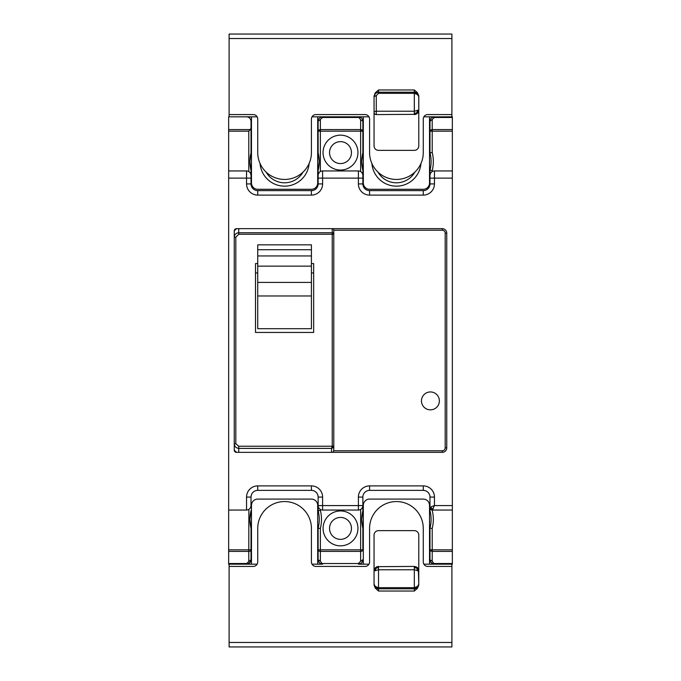 <?xml version="1.0" encoding="UTF-8"?>
<svg xmlns="http://www.w3.org/2000/svg" width="681" height="681" viewBox="0 0 681 681"><rect width="100%" height="100%" fill="white"/><g stroke="black" fill="none" stroke-linecap="round" stroke-linejoin="round"><path stroke-width="1.02" d="M368.983 564.183L363.313 564.183L363.313 505.353A6.265 6.265 0 0 1 369.579 499.096L423.267 499.096A6.265 6.265 0 0 1 429.524 505.353L429.524 564.183L423.863 564.183M257.137 564.183L251.476 564.183L251.476 505.353A6.265 6.265 0 0 1 257.733 499.096L311.421 499.096A6.265 6.265 0 0 1 317.686 505.353L317.686 564.183L312.017 564.183M309.106 163.508A24.61 24.61 0 0 1 284.581 186.16A24.61 24.61 0 0 1 260.048 163.508M303.019 172.106A21.247 21.247 0 0 1 266.135 172.106A21.247 21.247 0 0 0 303.019 172.106M420.952 163.508A24.61 24.61 0 0 1 396.419 186.16A24.61 24.61 0 0 1 371.894 163.508M414.865 172.106A21.247 21.247 0 0 1 377.981 172.106A21.247 21.247 0 0 0 396.419 182.797M257.137 116.817L251.476 116.817L251.476 183.027A6.265 6.265 0 0 0 257.733 189.292L311.421 189.292A6.265 6.265 0 0 0 317.686 183.027L317.686 116.817L312.017 116.817M368.983 116.817L363.313 116.817L363.313 183.027A6.265 6.265 0 0 0 369.579 189.292L423.267 189.292A6.265 6.265 0 0 0 429.524 183.027L429.524 116.817L423.863 116.817M418.789 145.896L418.764 95.791L417.368 92.582L414.32 89.969L378.525 89.969L375.163 92.991L374.056 96.293L374.056 145.896A4.478 4.478 0 0 0 378.525 150.365L414.32 150.365A4.478 4.478 0 0 0 418.789 145.896M427.736 114.578L451.895 114.578L451.895 38.528L229.105 38.528L229.105 114.578L253.264 114.578A4.478 4.478 0 0 1 257.733 119.047L257.733 152.604A26.84 26.84 0 0 0 284.581 179.444A26.84 26.84 0 0 0 311.421 152.604L311.421 119.047A4.478 4.478 0 0 1 315.89 114.578L365.101 114.578A4.478 4.478 0 0 1 369.579 119.047L369.579 152.604A26.84 26.84 0 0 0 396.419 179.444A26.84 26.84 0 0 0 423.267 152.604L423.267 119.047A4.478 4.478 0 0 1 427.736 114.578M229.105 38.528L229.105 34.05L451.895 34.05L451.895 38.528M414.32 113.455L416.951 112.74L417.479 113.267L418.789 110.101L414.32 111.224L414.32 114.578L415.785 114.331L417.479 113.267L416.951 112.74L417.479 110.194M374.056 96.293L374.056 112.339A2.239 2.239 0 0 0 376.287 114.578L415.785 114.331M374.754 94.276L374.056 96.685L376.287 95.561L378.525 93.323L378.525 92.207L414.32 92.207L378.525 92.207L375.878 93.076L374.192 95.587A4.478 4.478 0 0 0 374.116 95.953M418.789 96.293L418.789 110.101M418.789 106.747L418.789 105.632M414.32 92.505L416.678 93.195L418.789 96.685A4.478 4.478 0 0 0 418.304 94.65M416.27 92.659A4.478 4.478 0 0 0 415.785 92.454L414.32 92.207L414.32 93.323L417.479 94.54M417.47 93.51L414.32 92.207L414.32 111.224L376.287 111.224A2.239 1.115 180 0 0 374.056 112.339M416.678 93.195L418.355 94.761L417.283 93.331M418.789 96.685L418.355 94.761M451.895 116.817L451.895 114.578M229.105 116.817L229.105 114.578L253.264 114.578M315.89 114.578L365.101 114.578M377.793 92.267A4.478 4.478 0 0 0 374.635 94.48M251.025 183.921L246.548 183.921A11.185 11.185 0 0 0 257.733 195.106L257.733 190.629L311.421 190.629L257.733 190.629A6.708 6.708 0 0 1 251.025 183.921A6.708 6.708 0 0 0 257.733 190.629A6.708 6.708 0 0 1 251.025 183.921L251.025 170.284L251.025 178.107L246.548 178.107L246.548 170.948A4.478 4.478 0 0 1 248.786 171.544L248.786 131.161L250.37 129.577L228.654 129.577L228.654 563.527L246.548 563.527L246.548 564.183L228.654 564.183L228.654 563.527M311.421 190.629L311.421 195.106A11.185 11.185 0 0 0 322.607 183.921L318.129 183.921A6.708 6.708 0 0 1 311.421 190.629A6.708 6.708 0 0 0 318.129 183.921L318.129 170.284A34.671 34.671 0 0 0 318.129 152.816L318.129 121.286C318.172 118.792 319.67 117.302 322.607 116.817L317.686 116.817M361.79 130.446L362.215 130.045L360.632 129.577L360.632 131.161L362.871 131.161L362.871 152.816A34.671 34.671 0 0 0 362.871 170.284L362.871 183.921L362.871 178.107L318.129 178.107L318.129 170.284L319.253 161.55L318.129 152.816L318.129 131.161L320.368 131.161L320.368 129.577L318.785 130.045L318.129 131.161L320.368 130.309L320.368 129.577L360.632 129.577L360.632 130.309L362.871 131.161L362.871 121.286L363.313 121.286M228.654 170.948L246.548 170.948A4.478 4.478 0 0 1 251.025 175.417L250.736 173.834M432.214 170.573L429.975 170.284L429.975 175.417A4.478 4.478 0 0 1 434.452 170.948L452.346 170.948L452.346 129.577L432.214 129.577L430.63 130.045L429.975 131.161L432.214 131.161L432.214 129.577L432.214 130.309L429.975 131.161L429.975 152.816L432.214 152.535A36.91 36.91 0 0 1 432.214 170.573L432.214 171.544M431.201 172.344L430.375 173.561M332.788 452.346L442.275 452.346L238.725 452.346L238.725 446.225L235.813 443.757L234.247 443.757L234.247 230.893L234.247 443.757C234.511 446.498 236.009 448.038 238.725 448.396L331.553 448.396L333.137 447.681L333.792 446.055L333.792 230.272L333.792 450.039L333.792 446.055L332.226 446.225L331.553 448.396L331.553 452.346L332.788 452.346L333.673 450.779L442.275 450.779L442.275 452.346A4.478 4.478 0 0 0 446.753 447.868L446.753 233.132L445.187 233.132L445.187 447.868L446.753 447.868A4.478 4.478 0 0 1 442.275 452.346M251.476 116.817L246.548 116.817C249.263 117.089 250.753 118.579 251.025 121.286L251.025 152.816L251.025 128.002L250.37 129.577M250.71 154.144A34.671 34.671 0 0 0 251.025 170.284L249.91 161.55L251.025 152.816M321.858 116.877L322.607 116.817L322.607 117.472L318.129 121.286L318.129 131.161M446.753 233.132A4.478 4.478 0 0 0 442.275 228.654L333.239 228.654L333.792 230.221A1.609 1.566 90 0 1 333.792 230.272M357.951 152.604A17.451 17.451 0 0 0 337.819 135.366A17.451 17.451 0 0 0 323.049 152.604A17.451 17.451 0 0 0 340.5 170.054A17.451 17.451 0 0 0 357.951 152.604M362.871 183.921A6.708 6.708 0 0 0 369.579 190.629A6.708 6.708 0 0 1 362.871 183.921L358.393 183.921L358.393 170.948L322.607 170.948A4.478 4.478 0 0 0 320.368 171.544L320.368 131.161L360.632 131.161L360.632 171.544M319.21 130.446L318.785 130.045M318.274 174.293L319.159 172.574M452.346 170.948L452.346 178.107L429.975 178.107L429.975 170.284A34.671 34.671 0 0 0 429.975 152.816M251.476 121.286L251.025 121.286L251.025 128.002M250.966 506.306L251.025 497.079A6.708 6.708 0 0 1 257.733 490.371L311.421 490.371A6.708 6.708 0 0 1 318.129 497.079L318.129 505.583A4.478 4.478 0 0 0 322.607 510.052L358.393 510.052A4.478 4.478 0 0 0 360.632 509.456L360.632 561.289L358.393 563.527L358.393 564.183L361.007 563.34L362.147 562.148L362.871 559.714L360.632 561.289M257.733 282.411L257.733 328.702L311.421 328.702L311.421 282.411L257.733 282.411L257.733 249.723L311.421 249.723L311.421 255.945L257.733 255.945M431.286 506.698L430.051 508.409L430.945 509.66L432.214 510.052L434.452 505.574L431.286 506.698L431.345 508.681L430.63 509.397M333.239 228.654L332.226 228.654L332.226 232.732L238.725 232.732C236.009 233.047 234.511 234.545 234.247 237.243L235.813 237.243L238.725 234.247L238.725 228.654L442.275 228.654L442.275 230.221L333.792 230.221M423.267 190.629L369.579 190.629L423.267 190.629A6.708 6.708 0 0 0 429.975 183.921L434.452 183.921L434.452 170.948A4.478 4.478 0 0 0 429.975 175.417L429.975 183.921A6.708 6.708 0 0 1 423.267 190.629L423.267 195.106L369.579 195.106A11.185 11.185 0 0 1 358.393 183.921M257.733 263.556L255.503 263.556L255.503 332.447L313.66 332.447L313.66 263.556L311.421 263.556M311.421 255.945L311.421 282.411M329.536 152.604A10.964 10.964 0 0 0 340.5 163.568A10.964 10.964 0 0 0 351.464 152.604A10.964 10.964 0 0 0 340.5 141.648A10.964 10.964 0 0 0 329.536 152.604M257.733 295.971L311.421 295.971M329.536 528.396A10.964 10.964 0 0 0 340.5 539.352A10.964 10.964 0 0 0 351.464 528.396A10.964 10.964 0 0 0 340.5 517.432A10.964 10.964 0 0 0 329.536 528.396M234.247 443.757L234.247 450.107L236.486 452.346L238.725 452.346M362.871 178.107L362.871 170.284L361.747 161.55L362.871 152.816L362.871 121.286C362.82 118.792 361.33 117.302 358.393 116.817L360.632 119.711L362.871 121.286M359.125 564.123A4.478 4.478 0 0 0 362.266 561.944M362.147 562.148L362.726 560.838A4.478 4.478 0 0 0 362.811 560.437M429.524 121.286L429.975 121.286L429.975 131.161L429.975 121.286C430.017 118.792 431.507 117.302 434.452 116.817L429.524 116.817M228.654 129.577L228.654 116.817L246.548 116.817L228.654 116.817M433.703 116.877L452.346 116.817L452.346 129.577M362.028 172.812L362.76 174.455M362.871 131.161L362.215 130.045M452.346 178.107L452.346 510.052L432.214 510.052L452.346 510.052L452.346 564.183L434.452 564.183L432.214 561.289L429.975 559.714L430.673 562.106L433.176 563.996L452.346 564.183M430.043 508.384L430.349 509.056M363.313 116.817L358.393 116.817L361.1 117.728M431.345 508.681L433.329 508.741M238.725 228.654L236.486 228.654L234.247 230.893A2.239 2.239 0 0 1 234.553 229.778M246.548 497.079L251.025 497.079L251.025 505.574C250.753 508.29 249.263 509.78 246.548 510.052L246.548 497.079A11.185 11.185 0 0 1 257.733 485.893L311.421 485.893A11.185 11.185 0 0 1 322.607 497.079L322.607 510.052L358.393 510.052A4.478 4.478 0 0 0 362.871 505.583L362.871 497.079A6.708 6.708 0 0 1 369.579 490.371L423.267 490.371L423.267 485.893A11.185 11.185 0 0 1 434.452 497.079L434.452 505.574L452.346 505.574M434.452 497.079L429.975 497.079A6.708 6.708 0 0 0 423.267 490.371A6.708 6.708 0 0 1 429.975 497.079L429.975 510.716A34.671 34.671 0 0 1 431.09 519.45A34.671 34.671 0 0 0 429.975 510.716M357.951 528.396A17.451 17.451 0 0 1 335.98 545.243A17.451 17.451 0 0 1 340.5 510.946A17.451 17.451 0 0 1 357.951 528.396M322.607 510.052A4.478 4.478 0 0 1 320.368 509.456L320.368 510.435L318.129 510.716L318.231 506.536M257.733 272.945L255.503 272.945M322.607 116.817L358.393 116.817L322.607 116.817M228.654 564.183L247.799 564.004L250.302 562.148L251.025 559.714L246.548 563.527M251.025 559.714L251.025 528.201L249.901 519.45A34.68 34.68 0 0 0 251.025 528.201L251.025 549.839A2.239 1.583 0 0 1 248.786 551.414L248.786 561.289M320.368 561.289L318.129 559.714L318.853 562.148L319.993 563.34L322.607 564.183L320.368 561.289L320.368 549.839L362.871 549.839L362.871 528.201L362.871 549.839A2.239 1.583 180 0 1 360.632 551.414L320.368 551.414A2.239 1.583 0 0 1 318.129 549.839L320.368 549.839L320.368 528.465L318.129 528.184L318.129 559.714L318.129 528.184A34.671 34.671 0 0 0 318.129 510.716L318.129 505.583L358.393 505.583L358.393 497.079A11.185 11.185 0 0 1 369.579 485.893L369.579 490.371A6.708 6.708 0 0 0 362.871 497.079A6.708 6.708 0 0 1 369.579 490.371M311.421 272.945L313.66 272.945M257.733 249.723L257.733 244.828L311.421 244.828L311.421 249.723M431.797 563.315L433.176 563.996A4.478 4.478 0 0 1 430.554 561.902M430.673 562.106L430.111 560.795A4.478 4.478 0 0 1 430.034 560.437M452.346 551.414L432.214 551.414L432.214 549.839L429.975 549.839L430.63 550.955L432.214 551.414L432.214 550.691L429.975 549.839L429.975 559.714M318.129 175.417A4.478 4.478 0 0 1 322.607 170.948A4.478 4.478 0 0 0 318.129 175.417M429.975 121.286L434.452 117.472L452.346 117.472M319.993 563.34L321.355 564.004A4.478 4.478 0 0 1 318.734 561.944M318.853 562.148L318.274 560.838A4.478 4.478 0 0 1 318.189 560.437M358.393 564.183L363.313 564.183M434.452 564.183L429.524 564.183M322.607 564.183L317.686 564.183M251.476 564.183L246.548 564.183M358.393 170.948A4.478 4.478 0 0 1 362.871 175.417A4.478 4.478 0 0 0 358.393 170.948M331.885 447.604L333.137 447.681M333.792 446.055L332.958 447.289M234.247 450.107A2.239 2.239 0 0 0 234.945 451.724M235.005 451.784A2.239 2.239 0 0 0 236.486 452.346M421.471 400.896A8.947 8.947 0 0 0 430.426 409.843A8.947 8.947 0 0 0 439.373 400.896A8.947 8.947 0 0 0 430.426 391.95A8.947 8.947 0 0 0 421.471 400.896M333.792 450.039A2.298 2.239 90 0 1 333.673 450.779M362.769 506.536L362.871 510.69L361.747 519.45L362.871 528.201A34.68 34.68 0 0 1 362.871 510.69L362.871 497.079L358.393 497.079M228.654 549.839L248.786 549.839L248.863 509.414M250.353 507.941L250.906 506.613M318.385 507.073L318.657 507.685M361.994 508.23L362.615 507.073M429.975 549.839L429.975 528.184L432.214 528.465A36.91 36.91 0 0 0 432.112 510.052M246.548 510.052L228.654 510.052M234.553 229.769A2.239 2.239 0 0 1 234.945 229.276M235.005 229.216A2.239 2.239 0 0 1 236.486 228.654M249.169 563.34L247.799 564.004A4.478 4.478 0 0 0 250.429 561.944M250.302 562.148L250.88 560.838A4.478 4.478 0 0 0 250.966 560.437M251.025 510.699A34.68 34.68 0 0 0 249.901 519.45L251.025 510.699M251.025 497.079A6.708 6.708 0 0 1 257.733 490.371A6.708 6.708 0 0 0 251.025 497.079M429.975 528.184A34.671 34.671 0 0 0 431.09 519.45A34.671 34.671 0 0 1 429.975 528.184M418.789 535.104L418.764 585.209L417.368 588.418L414.32 591.031L378.525 591.031L375.163 588.009L374.056 584.707L374.056 535.104A4.478 4.478 0 0 1 378.525 530.635L414.32 530.635A4.478 4.478 0 0 1 418.789 535.104M451.895 564.183L451.895 566.422L427.736 566.422A4.478 4.478 0 0 1 423.267 561.953L423.267 528.396A26.84 26.84 0 0 0 396.419 501.557A26.84 26.84 0 0 0 369.579 528.396L369.579 561.953A4.478 4.478 0 0 1 365.101 566.422L315.89 566.422A4.478 4.478 0 0 1 311.421 561.953L311.421 528.396A26.84 26.84 0 0 0 284.581 501.557A26.84 26.84 0 0 0 257.733 528.396L257.733 561.953A4.478 4.478 0 0 1 253.264 566.422L229.105 566.422L229.105 564.183M451.895 566.422L451.895 646.95L229.105 646.95L229.105 566.422L253.264 566.422M418.789 584.707L418.355 568.975L417.283 567.554L414.32 566.422L377.061 566.669L375.359 567.733L374.056 570.899L374.056 584.315A4.478 4.478 0 0 0 374.541 586.35M418.44 586.052A4.478 4.478 0 0 0 418.789 584.315L417.479 586.46L414.32 587.677L414.32 588.793L378.525 588.793L378.525 587.677L375.359 586.46L374.056 584.315L375.359 587.482L377.061 588.546L378.525 588.793L378.525 566.422L377.061 566.669M417.479 570.806L416.951 568.26L417.479 567.733L416.951 568.26L414.32 567.545L414.32 569.776L418.789 570.899M374.056 574.253L374.056 575.368M374.056 570.899L378.525 569.776L414.32 569.776L414.32 588.793L417.47 587.49M414.32 588.495L417.479 587.482L418.789 584.315M416.678 587.805L417.479 586.46M365.101 566.422L315.89 566.422M418.355 568.975L417.487 567.741L414.32 566.422L414.32 567.545M378.525 567.545L375.886 568.26L375.359 567.733L375.886 568.26L375.359 570.806M378.525 588.495L376.167 587.805L375.359 586.46M376.167 587.805L374.482 586.239M376.567 588.341A4.478 4.478 0 0 0 377.061 588.546L378.525 588.793L378.525 591.031M378.525 93.323L414.32 93.323M376.287 95.561L376.287 114.578M414.32 89.969L414.32 92.207M378.525 89.969L378.525 92.207M246.548 170.948A4.478 4.478 0 0 1 251.025 175.417M452.346 131.161L432.214 131.161L432.214 152.535M317.686 121.286L318.129 121.286M238.725 446.225L332.226 446.225L332.226 234.247L333.792 234.247A1.566 1.524 180 0 0 332.226 232.732L332.226 234.247L238.725 234.247M235.813 443.757L235.813 237.243M311.421 266.135L257.733 266.135M442.275 450.779A2.911 2.911 0 0 0 445.187 447.868M248.786 131.161L228.654 131.161M369.579 190.629L369.579 195.106M442.275 230.221A2.911 2.911 0 0 1 445.187 233.132M320.368 528.465A36.91 36.91 0 0 0 320.368 510.435M228.654 178.107L246.548 178.107L246.548 183.921M322.607 497.079L318.129 497.079M311.421 485.893L311.421 490.371M362.871 505.583L358.393 505.583L358.393 510.052M322.607 183.921L322.607 170.948M322.607 117.472L358.393 117.472M320.368 119.711L320.368 129.577M360.632 129.577L360.632 119.711M432.214 119.711L432.214 129.577M257.733 485.893L257.733 490.371M369.579 485.893L423.267 485.893M434.452 117.472L434.452 116.817M322.607 563.527L358.393 563.527M311.421 195.106L257.733 195.106M423.267 195.106A11.185 11.185 0 0 0 434.452 183.921M432.214 528.465L432.214 549.839L452.346 549.839M432.214 551.414L432.214 561.289M434.452 563.527L452.346 563.527M228.654 551.414L248.786 551.414L248.786 549.839L251.025 549.839M318.129 528.184A34.671 34.671 0 0 0 318.129 510.716M451.895 642.472L229.105 642.472M414.32 587.677L378.525 587.677M414.32 591.031L414.32 588.793L415.785 588.546M418.355 112.024L417.283 113.446M377.257 92.395L375.878 93.076M359.645 564.004L361.007 563.34M430.945 509.66L431.618 509.967M417.283 587.669L418.355 586.239M417.283 567.554L415.785 566.669M374.482 568.975L375.563 567.554"/></g></svg>
